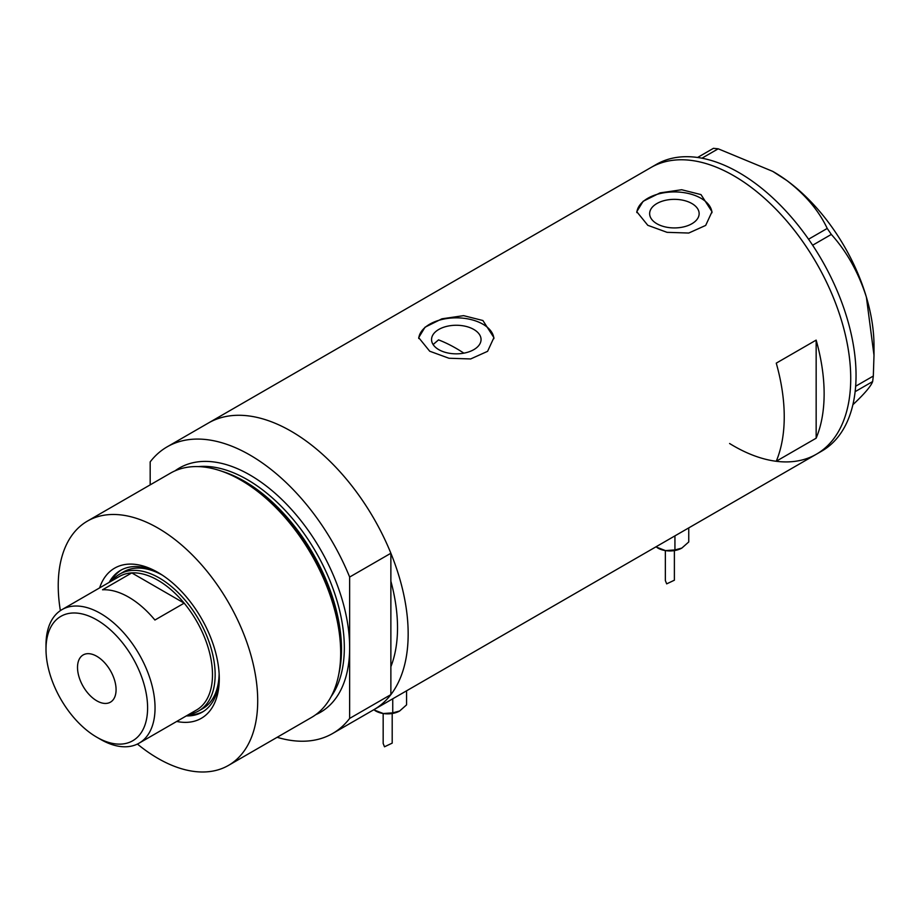<?xml version="1.0" encoding="UTF-8"?>
<svg xmlns="http://www.w3.org/2000/svg" width="920" height="920" viewBox="0 0 920 920"><rect width="100%" height="100%" fill="white"/><g stroke="black" fill="none" stroke-linecap="round" stroke-linejoin="round"><path stroke-width="1.38" d="M463.864 353.153A150.454 86.859 60 0 0 456.032 348.3A150.454 86.859 60 0 0 438.541 339.871L433.113 344.54M473.8 329.452A24.748 14.294 -0 0 0 446.832 326.347A24.748 14.294 -0 0 0 431.549 339.549A24.748 14.294 -0 0 0 438.805 349.657A24.748 14.294 -0 0 0 465.773 352.751A24.748 14.294 -0 0 0 481.056 339.549A24.748 14.294 -0 0 0 473.8 329.452M691.897 203.538A24.748 14.294 -0 0 0 664.918 200.433A24.748 14.294 -0 0 0 649.646 213.636A24.748 14.294 -0 0 0 656.891 223.744A24.748 14.294 -0 0 0 683.87 226.837A24.748 14.294 -0 0 0 699.143 213.636A24.748 14.294 -0 0 0 691.897 203.538M700.994 194.603L681.697 189.738L660.043 192.889L643.115 201.296L636.778 211.715L647.795 225.308L667.069 232.334L688.758 233.036L705.686 225.411L712.011 211.715L700.994 194.603M711.976 212.75A37.616 21.712 -0 0 0 700.994 198.283A37.616 21.712 -0 0 0 660.847 193.384A37.616 21.712 -0 0 0 636.824 212.589M482.897 320.516L463.611 315.652L441.945 318.803L425.028 327.209L418.692 337.628L429.709 351.221L448.971 358.248L470.66 358.949L487.588 351.325L493.913 337.628L482.897 320.516M493.879 338.663A37.616 21.712 -0 0 0 482.897 324.197A37.616 21.712 -0 0 0 442.75 319.297A37.616 21.712 -0 0 0 418.738 338.502M776.261 461.23L816.155 438.196A165.496 95.553 -120 0 0 816.155 340.112L776.261 363.147A165.496 95.553 60 0 1 776.261 461.23M175.041 470.844A141.047 81.431 60 0 1 249.918 474.984A141.047 81.431 60 0 1 349.646 647.737L349.646 577.047L390.873 553.253A165.496 95.553 -120 0 0 291.134 431.227A165.496 95.553 60 0 1 399.257 577.058A165.496 95.553 60 0 1 373.888 709.676A165.496 95.553 -120 0 0 390.873 694.623L349.646 718.417A165.496 95.553 -120 0 1 332.66 733.481L816.454 454.169A165.496 95.553 -120 0 0 841.857 321.69A165.496 95.553 -120 0 0 650.957 167.52A165.496 95.553 60 0 1 733.7 175.708A165.496 95.553 60 0 1 841.823 321.551A165.496 95.553 60 0 1 816.454 454.169L821.767 451.099A165.496 95.553 -120 0 0 847.182 318.619A165.496 95.553 -120 0 0 656.27 164.45L208.391 423.027A165.496 95.553 60 0 1 291.134 431.227A165.496 95.553 -120 0 0 208.391 423.027L167.164 446.832A165.496 95.553 -120 0 0 150.178 461.886L150.178 484.863M390.873 553.253L390.873 666.678A150.454 86.859 -120 0 0 390.873 581.187A150.454 86.859 60 0 1 390.873 666.678L390.873 694.623M816.155 438.196L816.155 340.112M729.594 443.509A165.496 95.553 -120 0 0 816.454 454.169M855.646 386.239L873.321 376.038L872.643 381.558C871.01 386.135 864.524 393.76 853.196 404.421L852.886 404.708M872.643 381.558L855.128 391.667M697.601 157.469L713.437 148.327L718.209 148.81L772.719 171.373L786.795 180.492C805.368 194.706 818.846 210.691 827.23 228.436L831.323 234.427C846.825 251.654 858.509 272.55 866.387 297.114L874 355.281L873.321 376.038M718.209 148.81L701.948 158.194M808.553 239.223L827.23 228.436M831.323 234.427L812.636 245.226M772.719 171.373L773.605 171.879A141.99 81.984 60 0 1 786.795 180.492A141.99 81.984 60 0 1 866.387 297.114A141.99 81.984 60 0 1 874 345.77L874 355.281M99.601 587.903A86.698 50.059 60 0 1 157.975 572.447L157.975 572.447A86.698 50.059 60 0 1 219.27 678.626A86.698 50.059 60 0 1 176.709 721.452M159.723 573.493A81.811 47.23 -120 0 0 120.52 570.389A81.811 47.23 -120 0 0 109.204 582.36M162.173 575.046A78.982 45.609 -120 0 0 123.797 571.757L119.807 574.068A78.982 45.609 60 0 1 159.298 577.978A78.982 45.609 60 0 1 210.898 647.577A78.982 45.609 60 0 1 198.789 710.872A78.982 45.609 60 0 1 189.29 714.196M121.463 569.871A81.811 47.23 -120 0 0 111.067 581.279M219.937 470.626L222.479 471.454A138.678 80.063 60 0 1 243.121 480.838A138.678 80.063 60 0 1 338.985 673.268L338.445 675.878A141.047 81.431 -120 0 0 240.936 480.171A141.047 81.431 -120 0 0 219.937 470.626A141.047 81.431 -120 0 0 170.418 473.179L87.446 521.088A141.047 81.431 -120 0 0 60.375 610.627M137.413 744.061A141.047 81.431 -120 0 0 157.975 758.402A141.047 81.431 -120 0 0 228.493 765.394L311.466 717.485A141.047 81.431 -120 0 0 338.445 675.878M228.493 765.394A141.047 81.431 -120 0 0 250.113 652.36A141.047 81.431 -120 0 0 157.975 528.068A141.047 81.431 -120 0 0 87.446 521.088M349.646 577.047A165.496 95.553 -120 0 0 249.918 455.02A165.496 95.553 -120 0 0 167.164 446.832M277.15 737.299A165.496 95.553 -120 0 0 332.66 733.481M315.813 714.644A141.047 81.431 60 0 0 349.646 647.737L349.646 718.417M186.311 715.909A81.811 47.23 -120 0 0 202.331 712.091A81.811 47.23 -120 0 0 219.248 676.591M188.174 714.828A81.811 47.23 -120 0 0 203.251 711.528M198.789 710.872L202.779 708.572A78.982 45.609 -120 0 0 219.132 673.693M100.521 739.358L96.795 737.207A71.84 41.48 -120 0 0 147.602 707.882A71.84 41.48 -120 0 0 96.795 619.896A71.84 41.48 -120 0 0 46 649.221A71.84 41.48 -120 0 0 96.795 737.207L100.521 739.358A77.107 44.517 60 0 0 139.081 743.176L196.523 710.01A77.107 44.517 -120 0 0 184.172 603.152A77.107 44.517 -120 0 0 157.975 580.278A77.107 44.517 -120 0 0 131.778 572.895A77.107 44.517 -120 0 0 119.416 576.46L61.973 609.626A77.107 44.517 60 0 1 100.521 613.444A77.107 44.517 60 0 1 150.892 681.398A77.107 44.517 60 0 1 139.081 743.176M96.795 656.293A27.267 15.743 -120 0 0 83.168 654.936A27.267 15.743 -120 0 0 78.982 676.786A27.267 15.743 -120 0 0 96.795 700.821A27.267 15.743 -120 0 0 110.434 702.167A27.267 15.743 -120 0 0 114.609 680.317A27.267 15.743 -120 0 0 96.795 656.293M154.916 620.034L184.172 603.152L131.778 572.895L102.522 589.789A77.107 44.517 -120 0 1 128.72 597.172A77.107 44.517 -120 0 1 154.916 620.034M112.182 580.635A78.982 45.609 60 0 1 119.807 574.068M46 649.221L46 644.931A77.107 44.517 60 0 1 61.973 609.626M665.356 550.597L665.356 580.566L666.678 583.866L674.383 580.209L674.383 550.597M688.746 527.896L688.746 541.96L681.846 548.078A16.928 9.775 180 0 1 665.494 550.608A16.928 9.775 180 0 1 657.225 547.664M681.846 548.078L674.935 549.93L665.494 550.608L655.856 546.882M674.935 549.93L674.935 535.877M383.168 713.506L383.168 743.486L384.491 746.787L392.196 743.13L392.196 713.506M406.559 690.817L406.559 704.881L399.648 710.999A16.928 9.775 180 0 1 383.306 713.529A16.928 9.775 180 0 1 375.038 710.585M399.648 710.999L392.748 712.85L383.306 713.529L373.658 709.803M392.748 712.85L392.748 698.797M223.226 471.707A137.287 79.258 60 0 1 244.409 481.24A137.287 79.258 60 0 1 339.147 672.497M331.177 696.474A137.287 79.258 -120 0 0 331.395 584.361A137.287 79.258 -120 0 0 247.25 479.596A137.287 79.258 -120 0 0 198.467 466.612"/></g></svg>
